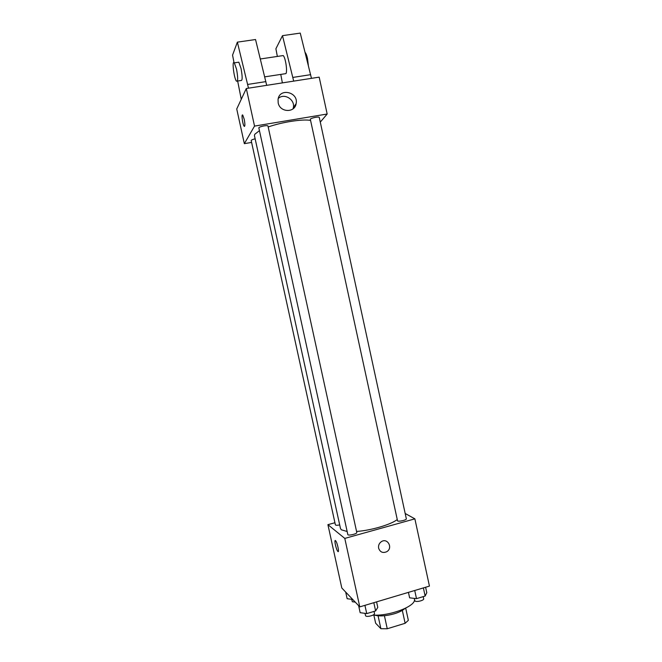 <?xml version="1.0" encoding="UTF-8"?>
<svg xmlns="http://www.w3.org/2000/svg" width="662" height="662" viewBox="0 0 662 662"><rect width="100%" height="100%" fill="white"/><g stroke="black" fill="none" stroke-linecap="round" stroke-linejoin="round"><path stroke-width="0.99" d="M402.322 610.389L405.127 623.29L408.346 620.327L405.69 608.121M405.127 623.29L387.253 628.759L380.898 628.718L375.635 623.199L373.865 615.114M384.415 615.734L387.253 628.759M378.076 615.809L380.898 628.718M404.904 608.51C402.662 610.521 399.145 612.276 394.345 613.765C386.186 616.041 379.583 616.496 374.526 615.13M364.572 613.302L365.002 613.5M373.045 615.081C389.488 616.289 415.637 606.326 414.478 599.573M405.177 513.48L414.875 518.851L429.448 586.102L359.789 606.88L341.807 588.005L327.913 524.66L334.931 522.74M414.875 518.851L344.794 538.405L359.789 606.88M378.631 548.21C378.209 545.554 379.061 543.411 381.204 541.781C387.402 537.263 393.369 547.979 386.749 551.703C382.843 553.366 380.137 552.199 378.631 548.21C380.137 552.199 382.835 553.358 386.749 551.703L386.749 551.703C393.369 547.979 387.402 537.263 381.204 541.781M259.363 130.712L254.746 134.303L254.448 135.627L340.491 528.549L341.344 529.79L347.053 531.47M356.57 531.454C370.977 530.461 390.77 524.652 397.126 519.645M344.794 538.405L327.913 524.66M397.556 520.911C398.872 521.896 406.84 519.968 406.327 518.785L319.274 117.447C319.291 116.305 311.14 117.91 310.312 119.21L397.556 520.911M347.864 534.739C348.957 535.848 357.331 533.754 356.793 532.505L267.978 126.053C267.986 124.853 259.396 126.492 258.825 127.799L347.864 534.739M339.697 524.925C337.19 525.413 335.75 525.38 335.394 524.85L251.196 140.567C251.312 140.005 252.627 139.425 255.143 138.813M335.518 540.639L335.617 540.738C337.339 542.418 339.631 553.589 337.81 551.38C336.155 549.758 333.863 539 335.518 540.639M338.191 551.578L337.81 551.372C336.362 549.99 334.128 540.556 335.237 540.531M268.184 126.98C281.921 122.098 302.559 118.912 310.404 120.385M320.292 122.114L327.169 114.021L254.531 126.094L244.344 143.662L251.601 142.429M278.181 102.842L278.065 99.441C279.455 87.508 298.736 92.068 296.129 103.644C294.871 113.152 279.836 112.54 278.181 102.842M254.531 126.094L246.305 88.518L319.183 77.14L327.169 114.021M293.051 108.825L293.349 107.658C295.269 99.548 284.097 92.705 278.263 98.472M246.305 88.518L236.731 108.982L244.344 143.662M244.212 119.259C245.122 124.233 245.106 126.566 244.162 126.252C242.598 124.655 241.133 113.028 242.772 115.155L244.212 119.259M242.449 114.965C241.282 114.882 242.822 124.919 244.162 126.252L244.485 126.434M264.717 76.85L285.934 73.623C287.598 71.397 285.479 57.354 283.195 55.567L282.053 55.732M293.688 81.12L282.492 35.657L275.897 48.765L277.353 56.436M280.762 74.384L282.376 82.891M234.025 62.6L232.552 55.136L237.368 42.145L255.54 39.53L266.703 85.34M237.89 62.319L238.817 62.178L241.051 68.517C242.557 76.933 242.515 80.938 240.927 80.516L237.385 81.054M237.368 42.145L248.498 88.178M241.266 99.292L237.65 81.012M236.541 69.196C238.055 77.628 238.039 81.625 236.483 81.194C233.976 78.637 231.667 59.423 234.315 62.849L236.541 69.196M282.492 35.657L300.25 33.1L311.471 78.348M308.327 65.298L307.499 58.496C306.796 55.401 305.993 53.365 305.091 52.389M310.677 74.665L292.885 77.421M265.892 81.616L247.679 84.438M352.689 599.433L347.153 598.721L345.696 592.093M351.712 599.309L352.325 601.725L355.262 602.13M376.579 601.874L377.779 607.385L375.619 610.935L366.74 613.608L360.153 612.673L358.622 605.656M373.823 602.693L375.619 610.935M364.928 605.349L366.74 613.608M364.969 613.351L365.606 615.826C366.798 617.406 375.131 615.221 374.493 613.5L374.038 611.407M425.608 587.244L426.791 592.689L425.145 596.048L416.497 598.647L409.621 597.836L408.437 592.366M423.382 587.914L425.145 596.048M414.726 590.496L416.497 598.647M414.222 598.382L414.942 600.972C416.348 602.403 424.284 600.409 423.68 598.771L423.208 596.628M296.129 103.644L293.349 107.658M283.195 55.567L260.323 58.976M234.315 62.849L238.817 62.178"/></g></svg>
